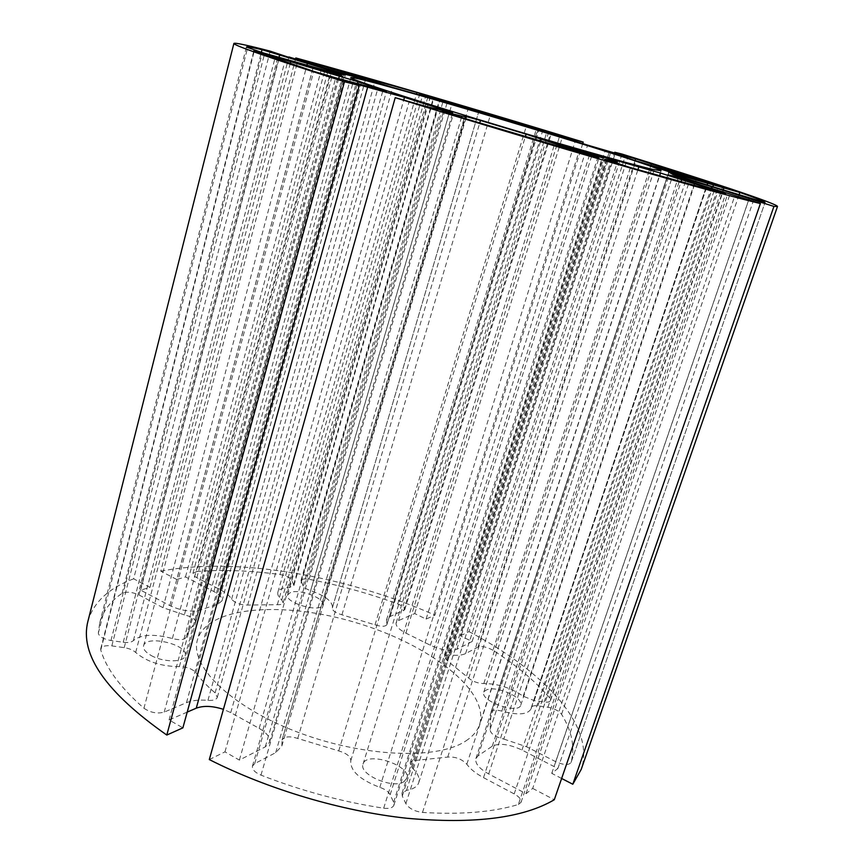 <?xml version="1.0" encoding="UTF-8"?>
<svg xmlns="http://www.w3.org/2000/svg" width="864" height="864" viewBox="0 0 864 864"><rect width="100%" height="100%" fill="white"/><g stroke="black" fill="none" stroke-linecap="round" stroke-linejoin="round"><path stroke-width="0.65" stroke-dasharray="4.32 3.24" d="M503.766 739.055L526.565 746.744L555.692 761.67C563.609 765.126 568.728 765.418 571.028 762.523L571.061 762.437C575.143 747.295 571.979 731.246 561.568 714.29C558.846 710.834 554.288 708.491 547.916 707.26L537.905 705.856C534.222 705.402 532.04 705.931 531.36 707.443L531.058 708.869C527.731 714.668 517.979 715.414 501.811 711.126C495.914 709.549 492.34 709.862 491.065 712.066L490.05 729.464C490.352 733.601 494.921 736.798 503.766 739.055L689.904 179.82M518.346 804.503L521.024 802.343C521.554 799.6 519.275 796.792 514.188 793.908L483.516 777.643C475.805 773.485 470.243 769.014 466.83 764.23C461.754 758.948 455.393 756.562 447.736 757.08L416.027 760.374C412.754 760.482 410.8 761.389 410.152 763.106L412.387 768.107C417.863 773.323 419.99 778.162 418.77 782.611C417.377 786.629 413.284 789.221 406.49 790.387L401.987 793.282L402.3 796.1L405.864 803.66C408.964 808.456 414.504 811.382 422.496 812.441C461.095 814.774 493.042 812.128 518.346 804.503L725.587 194M386.813 623.419L386.521 619.963L390.193 616.486L404.762 609.736C404.914 607.792 402.57 605.858 397.742 603.936C368.701 593.352 339.174 585.144 309.161 579.323C304.528 578.545 301.795 578.956 300.996 580.554L303.134 585.932C304.139 587.704 306.634 589.27 310.619 590.63C325.447 595.89 332.716 601.582 332.424 607.694L332.305 608.072C332.338 610.632 335.545 612.878 341.928 614.801L375.019 624.845C381.478 626.81 385.43 626.724 386.91 624.586L537.581 129.751M492.977 650.257C487.026 646.974 482.036 645.916 478.008 647.093L465.588 653.573C462.272 655.225 457.294 655.7 450.619 654.998C447.142 654.664 445.1 655.204 444.506 656.597L447.358 660.83L468.742 678.164C473.029 681.653 478.062 683.446 483.808 683.554C497.534 683.532 510.678 687.755 523.238 696.222L534.211 700.607L544.158 702.022C547.765 702.464 549.882 701.968 550.519 700.531L549.59 697.82C535.205 681.07 516.337 665.215 492.977 650.257L650.894 165.37M184.367 614.887L163.026 607.705L138.996 594.972C132.181 591.959 126.554 591.408 122.126 593.32C110.398 601.268 102.913 611.172 99.695 623.02L98.334 633.182C99.112 636.617 103.324 639.068 110.959 640.526L123.239 642.276C128.228 642.87 131.609 642.308 133.38 640.591C140.994 634.36 153.997 633.668 172.379 638.539C179.896 640.408 184.529 639.932 186.278 637.114L189.605 629.737L195.653 622.253C195.523 619.088 191.754 616.637 184.367 614.887L330.599 71.928M196.895 571.482L192.942 573.383C192.694 574.754 193.99 576.191 196.83 577.703L219.985 589.572C225.893 592.65 229.77 595.847 231.606 599.173C234.932 602.986 240.289 604.951 247.709 605.059L277.344 604.692C280.703 604.8 282.647 604.174 283.165 602.824L281.761 599.983C278.575 597.1 277.279 594.518 277.873 592.24C278.964 589.183 282.917 587.52 289.732 587.261L293.879 585.544L291.794 580.165C289.948 577.487 286.006 575.608 279.958 574.528C250.344 570.521 222.653 569.506 196.895 571.482L332.381 68.666M281.999 741.485L281.858 745.978L275.659 752.684L254.729 763.603L252.461 766.087C251.986 769.435 254.815 772.448 260.971 775.127C301.342 790.852 342.241 801.868 383.67 808.196C389.329 808.877 392.742 807.862 393.919 805.172L393.628 802.3L390.15 794.729C388.508 791.651 385.063 789.188 379.814 787.342C359.759 779.674 350.082 770.796 350.784 760.687C350.806 756.605 346.788 753.343 338.731 750.913L297.734 738.439C289.462 735.923 284.224 736.452 282.042 740.016L465.188 116.338M143.942 708.232C150.498 712.681 157.248 713.977 164.203 712.109L186.484 702.68C192.132 700.391 199.282 699.613 207.954 700.358C213.235 700.693 216.356 699.7 217.307 697.356L215.114 692.896C207.133 686.092 200.718 679.352 195.88 672.667C192.218 668.801 186.721 666.781 179.377 666.63C161.212 666.446 146.642 661.727 135.67 652.45C133.078 650.052 129.244 648.454 124.2 647.644L111.823 645.894C105.592 645.224 101.898 646.175 100.732 648.745L100.775 650.084C106.121 668.326 120.517 687.712 143.942 708.232L313.729 71.366M510.17 693.576C496.584 687.83 487.793 687.312 483.786 692.042C479.704 701.017 518.638 714.776 520.776 705.089C521.402 701.46 517.86 697.626 510.17 693.576M290.574 592.423L287.669 594.886C284.342 602.942 321.257 613.386 322.736 604.822C325.415 598.493 299.754 588.643 290.574 592.423M151.168 655.506C163.177 662.483 184.097 662.558 185.166 655.808C189.13 644.76 145.757 634.316 143.586 645.851C142.97 649.026 145.498 652.244 151.168 655.506M404.114 781.542L406.696 778.388C411.75 765.504 366.206 750.632 363.053 764.1C358.42 774.511 393.617 789.577 404.114 781.542M561.632 778.475L551.74 773.356L557.863 768.506L521.975 750.038C509.209 744.12 499.295 742.846 492.221 746.215L478.04 755.86L475.891 758.57C474.908 763.452 479.174 768.571 488.668 773.939L526.036 793.681L532.688 788.411L734.875 195.62M526.036 793.681L729.853 194.53M557.863 768.506L753.754 199.724M551.74 773.356L748.753 199.94M532.688 788.411L554.278 799.751M582.736 143.608L434.938 615.125L426.082 619.088L414.731 613.559L398.52 620.579L396.133 622.868C395.572 626.011 398.822 629.435 405.896 633.128L430.402 645.257C441.536 650.192 450.36 651.532 456.872 649.285L472.144 641.509L460.436 635.818L614.498 153.004M472.144 641.509L628.106 156.373M414.731 613.559L562.291 137.29M426.082 619.088L575.208 141.286M460.436 635.818L468.979 631.606L621.972 154.04M270.173 51.138L133.639 578.815L149.947 587.39L140.605 590.134L169.808 605.556C180.922 610.708 190.955 612.23 199.908 610.135L218.041 604.098L222.026 600.815C222.556 597.812 219.845 594.713 213.872 591.527L185.501 576.925L176.807 579.485L313.794 65.113M185.501 576.925L321.862 67.576M140.605 590.134L280.098 54.626M149.947 587.39L288.814 57.337M176.807 579.485L160.769 571.19L295.445 59.4M209.304 759.575L224.964 751.853L239.371 760.082L265.291 746.874L269.536 742.327C270.464 737.597 267.008 732.953 259.178 728.384L230.764 712.606L223.409 709.355M187.207 712.098L169.063 719.96L182.887 727.844M87.89 621.421C93.506 602.284 108.756 588.082 133.639 578.815M160.769 571.19C235.926 556.362 345.859 575.78 434.938 615.125M468.979 631.606C542.916 670.486 596.009 725.684 581.213 769.424M465.89 740.923C472.997 736.258 477.576 730.75 479.65 724.388C489.866 690.444 428.436 644.101 356.346 622.771C284.418 600.901 207.619 605.772 197.467 639.727C189.508 665.453 229.964 706.244 296.417 731.689C362.729 757.307 437.724 760.093 465.89 740.923M169.063 719.96L342.824 80.341M239.371 760.082L426.492 106.542M224.964 751.853L409.309 101.164M526.565 746.744L715.262 187.477M490.072 729.421L673.088 174.474L490.05 729.464M491.022 713.135L668.952 172.292M501.811 711.126L678.704 176.407M531.274 707.81L707.594 182.909M537.905 705.856L712.832 186.721M547.916 707.26L723.2 189.94M561.568 714.29L739.066 194.864M571.061 762.437L765.007 202.543L571.028 762.523M555.692 761.67L749.336 198.05M514.188 793.908L717.692 191.916M422.496 812.441L630.428 167.584M405.864 803.66L610.686 161.438M402.3 796.1L604.714 159.268M406.49 790.387L607.068 160.121M412.387 768.107L606.431 157.993M416.027 760.374L607.619 158.382M447.736 757.08L637.913 169.722M466.83 764.23L659.599 175.889M483.516 777.643L680.994 181.894M390.193 616.486L539.006 129.622M375.019 624.845L526.23 126.5M341.928 614.801L490.19 115.679M332.338 607.975L478.645 112.007L332.305 608.072M310.619 590.63L452.056 103.421M303.134 585.932L443.264 100.656M301.136 581.688L440.1 99.5M309.161 579.323L447.347 101.984M397.742 603.936L542.732 130.572M403.618 610.805L550.757 132.613M478.008 647.093L635.083 160.531M549.59 697.82L722.606 186.808M544.158 702.022L718.61 185.674M534.211 700.607L708.242 182.65M523.238 696.222L695.898 178.891M483.808 683.554L652.568 165.845M468.742 678.164L635.85 160.78M447.358 660.83L609.206 152.183M450.619 654.998L610.6 152.626M465.588 653.573L624.92 157.216M163.026 607.705L306.968 64.984M195.037 623.225L344.012 74.736M186.278 637.114L338.699 74.077M172.379 638.539L324.864 70.243M133.38 640.591L285.433 59.184M123.239 642.276L275.443 56.462M110.959 640.526L262.375 52.65M98.334 633.182L247.547 47.995M122.126 593.32L261.36 52.348M138.996 594.972L278.975 57.478M196.83 577.703L334.001 69.174M279.958 574.528L416.448 94.144M291.794 580.165L430.207 97.027M293.738 584.41L433.393 97.88M289.732 587.261L430.175 97.016M281.761 599.983L425.552 96.736M277.344 604.692L422.453 95.872M247.709 605.059L392.634 87.437M231.606 599.173L374.792 82.026M219.985 589.572L360.504 77.393M275.659 752.684L461.43 117.569M297.734 738.439L479.693 123.098M338.731 750.913L525.29 136.782M350.784 760.687L540.605 141.34M379.814 787.342L578.653 152.561M390.15 794.729L591.592 156.341M393.628 802.3L597.618 157.972M383.67 808.196L589.291 155.671M260.971 775.127L453.071 115.02M254.729 763.603L443.264 111.877M164.203 712.109L335.707 77.836M100.775 650.084L254.275 50.933M111.823 645.894L264.33 54.691M124.2 647.644L277.322 59.238M135.67 652.45L290.228 63.612M179.377 666.63L338.688 78.592M195.88 672.667L357.426 83.376M215.114 692.896L382.936 90.472M207.954 700.358L377.698 89.003M186.484 702.68L356.216 83.063M488.668 773.939L685.714 180.803M478.04 755.86L669.136 175.37M492.221 746.215L680.065 179.021M521.975 750.038L711.029 188.676M456.872 649.285L615.244 153.198M430.402 645.257L587.596 145.12M405.896 633.128L559.526 136.436M398.52 620.579L548.413 132.862M213.872 591.527L354.607 76.756M218.041 604.098L362.351 78.786M199.908 610.135L345.546 74.39M169.808 605.556L313.74 65.092M230.764 712.606L403.79 99.792M259.178 728.384L437.627 109.296M265.291 746.874L449.539 112.244M490.309 728.73L673.099 174.485M491.065 712.066L668.66 172.141M531.058 708.869L707.044 184.95M531.36 707.443L707.551 182.876M521.024 802.343L727.596 194.432M401.987 793.282L603.515 158.749M418.77 782.611L616.907 163.501M410.152 763.106L602.618 156.6M386.521 619.963L536.231 129.406M386.91 624.586L538.056 129.827M332.424 607.694L478.656 112.018M300.996 580.554L439.646 99.306M404.762 609.736L551.588 132.786M550.519 700.531L724.475 187.25M444.506 656.597L605.081 150.757M195.653 622.253L344.38 74.79M99.695 623.02L246.434 47.066M192.942 573.383L328.957 67.489M293.879 585.544L433.868 97.967M277.873 592.24L419.418 94.997M283.165 602.824L427.81 97.276M281.858 745.978L465.761 118.876M282.042 740.016L464.81 116.143M393.919 805.172L598.903 158.198M252.461 766.087L441.72 111.24M100.732 648.745L253.897 50.749M217.307 697.356L386.5 91.303M520.776 705.089L696.233 179.528M483.786 692.042L655.16 167.098M322.736 604.822L468.137 108.832M287.669 594.886L430.175 97.47M185.166 655.808L342.457 76.28M143.586 645.851L297.248 62.856M406.696 778.388L603.763 157.885M363.053 764.1L554.861 143.143M475.891 758.57L667.926 174.809M396.133 622.868L546.782 132.203M222.026 600.815L365.526 79.499M269.536 742.327L452.628 112.828M350.806 77.663L197.467 639.727M661.036 170.737L479.65 724.388"/><path stroke-width="1.3" d="M715.262 187.477L673.088 174.463L668.66 172.141L739.886 192.456C755.741 197.975 764.111 201.344 765.007 202.532L715.262 187.477M717.941 191.171L725.587 194L630.428 167.584L604.714 159.268L617.382 162L602.618 156.6L660.528 173.059L717.941 191.171L717.692 191.916M539.006 129.622L490.19 115.679L439.646 99.306L542.916 129.978L551.588 132.786L539.006 129.622M635.634 158.846L724.475 187.25L635.85 160.78L605.081 150.757L635.634 158.846L635.083 160.531M307.39 63.418L344.38 74.79L338.699 74.077L262.375 52.65L246.434 47.066C246.823 46.462 252.029 47.336 262.04 49.702L307.39 63.418L306.968 64.984M334.001 69.174L416.912 92.502L433.868 97.967L419.612 94.316L427.81 97.276L392.634 87.437L334.001 69.174M461.862 116.1L466.322 116.942L464.81 116.143L480.47 120.474L526.09 134.168L598.903 158.198L453.071 115.02L441.72 111.24L461.862 116.1L461.43 117.569M335.707 77.836L313.729 71.366L253.897 50.749L357.89 81.68L386.5 91.303L335.707 77.836M682.02 174.798L696.233 179.528C697.151 180.382 653.832 167.26 655.16 167.098L682.02 174.798M432.421 97.967L468.137 108.832L432.421 97.967M307.519 66.355L297.248 62.856C296.546 61.96 343.613 75.935 342.457 76.28L307.519 66.355M602.1 157.615C593.827 155.779 553.198 143.327 554.861 143.143C554.083 142.074 604.973 157.41 603.763 157.885L602.1 157.615M288.814 57.337L270.173 51.138C247.126 45.155 235.03 42.574 233.906 43.416L87.89 621.421C79.499 654.361 105.797 692.237 166.784 735.048L182.887 727.844L359.23 85.482L342.824 80.341L404.482 97.34L452.628 112.828L426.492 106.542L395.215 97.664L209.304 759.575C267.948 789.318 341.831 811.264 406.868 818.262C473.839 824.288 522.979 818.122 554.278 799.751L760.385 203.558L667.926 174.809L680.53 177.606L711.698 186.667L773.928 206.42L572.8 784.242L561.632 778.475M748.753 199.94L749.164 198.731M614.498 153.004L614.747 152.248L628.106 156.373L615.244 153.198L587.596 145.12L546.782 132.203L583.211 142.074L582.736 143.608M562.291 137.29L562.637 136.145M575.208 141.286L575.564 140.141M773.928 206.42L777.492 206.496C777.74 203.85 707.022 180.479 621.972 154.04L614.747 152.248M321.862 67.576L322.337 65.815L354.834 75.902L365.526 79.499L345.546 74.39L288.911 56.959M313.794 65.113L314.183 63.655L322.337 65.815M295.445 59.4L295.823 57.953L314.183 63.655M223.409 709.355C212.641 705.877 203.602 705.488 196.268 708.178L187.207 712.098M777.492 206.496L581.213 769.424L572.8 784.242M166.784 735.048L344.466 81.745L359.23 85.482M233.906 43.416C233.14 45.198 269.989 57.974 344.466 81.745M583.211 142.074C483.052 111.337 368.356 77.652 295.823 57.953M395.215 97.664C464.216 119.07 547.279 143.975 616.216 163.933C686.804 184.28 734.864 197.489 760.385 203.558M652.309 169.29C629.932 164.138 552.55 142.063 477.198 119.124C401.76 96.174 349.358 78.818 350.806 77.663C352.76 73.57 661.662 166.234 661.036 170.737L652.309 169.29M678.704 176.407L679.147 175.057M712.832 186.721L713.588 184.486M723.2 189.94L724.021 187.531M739.066 194.864L739.886 192.456M637.913 169.722L638.96 166.514M659.599 175.889L660.528 173.059M680.994 181.894L681.664 179.885M542.732 130.572L542.916 129.978M650.894 165.37L651.499 163.523M624.92 157.216L625.223 156.276M330.599 71.928L330.966 70.546M261.36 52.348L262.04 49.702M278.975 57.478L279.666 54.799M416.448 94.144L416.912 92.502M479.693 123.098L480.47 120.474M525.29 136.782L526.09 134.168M540.605 141.34L541.296 139.082M578.653 152.561L578.999 151.438M591.592 156.341L591.84 155.542M264.33 54.691L264.611 53.611M277.322 59.238L277.787 57.445M290.228 63.612L290.801 61.43M338.688 78.592L339.368 76.064M357.426 83.376L357.89 81.68M680.065 179.021L680.53 177.606M711.029 188.676L711.698 186.667M354.607 76.756L354.834 75.902M196.268 708.178L367.772 86.67M403.79 99.792L404.482 97.34M437.627 109.296L438.048 107.838M707.044 184.95L707.702 183.006M616.907 163.501L617.382 162M419.418 94.997L419.612 94.316M465.761 118.876L466.322 116.942"/></g></svg>

